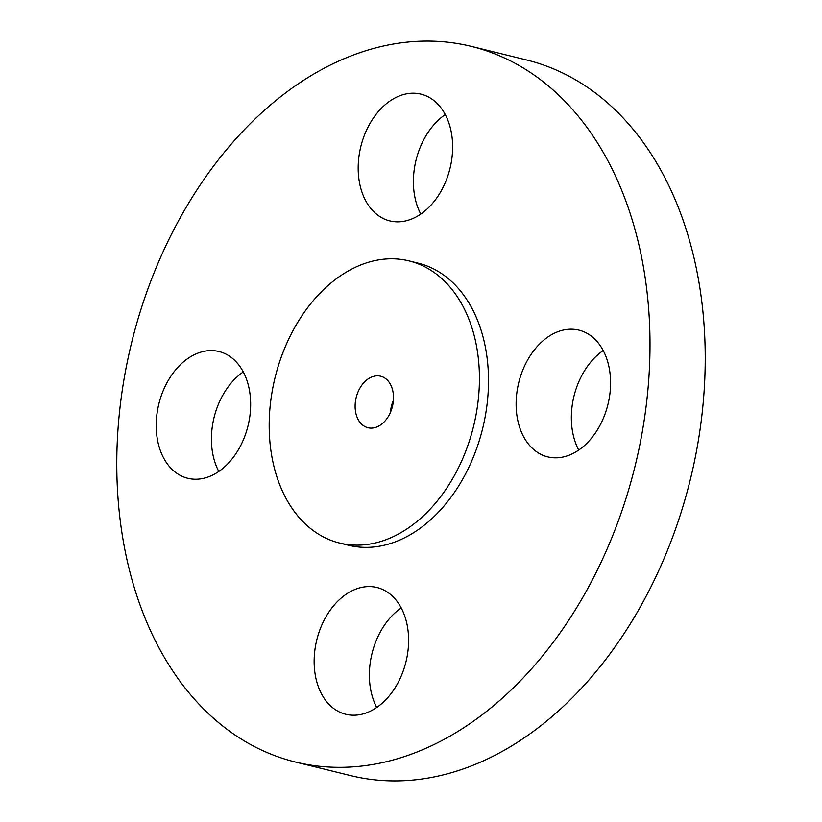 <?xml version="1.0" encoding="UTF-8"?>
<svg xmlns="http://www.w3.org/2000/svg" width="822" height="822" viewBox="0 0 822 822"><rect width="100%" height="100%" fill="white"/><g stroke="black" fill="none" stroke-linecap="round" stroke-linejoin="round"><path stroke-width="1.23" d="M393.399 400.304A26.53 18.659 -76.2 0 0 390.45 412.315M367.218 379.6A26.53 18.659 -76.2 0 0 355.114 406.808A26.53 18.659 -76.2 0 0 367.968 427.738A26.53 18.659 -76.2 0 0 381.398 424.358A26.53 18.659 -76.2 0 0 393.502 397.139A26.53 18.659 -76.2 0 0 380.637 376.209A26.53 18.659 -76.2 0 0 367.218 379.6M413.127 524.528A145.278 102.195 -76.2 0 0 479.411 375.5A145.278 102.195 -76.2 0 0 409.007 260.893A145.278 102.195 -76.2 0 0 335.479 279.418A145.278 102.195 -76.2 0 0 269.205 428.457A145.278 102.195 -76.2 0 0 339.599 543.054A145.278 102.195 -76.2 0 0 413.127 524.528M339.599 543.054L348.682 545.284A145.278 102.195 -76.2 0 0 422.21 526.758A145.278 102.195 -76.2 0 0 488.494 377.73A145.278 102.195 -76.2 0 0 418.09 263.132L409.007 260.893M481.856 715.027A368.472 259.177 -76.2 0 0 649.945 337.051A368.472 259.177 -76.2 0 0 471.396 46.402A368.472 259.177 -76.2 0 0 284.926 93.389A368.472 259.177 -76.2 0 0 116.827 471.366A368.472 259.177 -76.2 0 0 295.375 762.015A368.472 259.177 -76.2 0 0 481.856 715.027M159.54 448.165A65.267 45.909 -76.2 0 0 187.837 478.291A65.267 45.909 -76.2 0 0 237.517 451.196A65.267 45.909 -76.2 0 0 247.319 381.655A65.267 45.909 -76.2 0 0 219.022 351.528A65.267 45.909 -76.2 0 0 169.342 378.623A65.267 45.909 -76.2 0 0 159.54 448.165M343.925 595.837A65.267 45.909 -76.2 0 0 314.148 662.789A65.267 45.909 -76.2 0 0 345.785 714.277A65.267 45.909 -76.2 0 0 378.819 705.954A65.267 45.909 -76.2 0 0 408.596 639.002A65.267 45.909 -76.2 0 0 376.959 587.514A65.267 45.909 -76.2 0 0 343.925 595.837M519.453 426.762A65.267 45.909 -76.2 0 0 547.76 456.888A65.267 45.909 -76.2 0 0 597.44 429.793A65.267 45.909 -76.2 0 0 607.242 360.252A65.267 45.909 -76.2 0 0 578.935 330.125A65.267 45.909 -76.2 0 0 529.255 357.221A65.267 45.909 -76.2 0 0 519.453 426.762M422.847 212.579A65.267 45.909 -76.2 0 0 452.624 145.628A65.267 45.909 -76.2 0 0 420.998 94.14A65.267 45.909 -76.2 0 0 387.963 102.462A65.267 45.909 -76.2 0 0 358.187 169.414A65.267 45.909 -76.2 0 0 389.813 220.902A65.267 45.909 -76.2 0 0 422.847 212.579M295.375 762.015L350.604 775.598A368.472 259.177 -76.2 0 0 537.074 728.611A368.472 259.177 -76.2 0 0 705.173 350.634A368.472 259.177 -76.2 0 0 526.625 59.985L471.396 46.402M445.257 114.546A65.267 45.909 -76.2 0 0 443.181 116.046A65.267 45.909 -76.2 0 0 420.772 214.069M603.204 350.542A65.267 45.909 -76.2 0 0 574.681 440.345A65.267 45.909 -76.2 0 0 578.719 450.066M401.228 607.931A65.267 45.909 -76.2 0 0 399.153 609.421A65.267 45.909 -76.2 0 0 376.743 707.454M243.281 371.934A65.267 45.909 -76.2 0 0 214.758 461.748A65.267 45.909 -76.2 0 0 218.796 471.458"/></g></svg>
